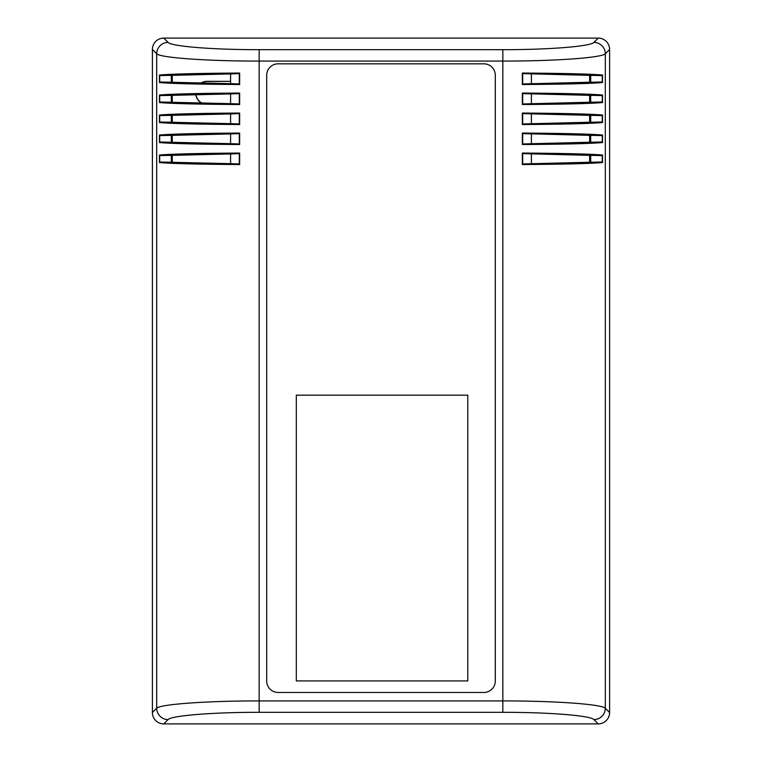 <?xml version="1.0" encoding="UTF-8"?>
<svg xmlns="http://www.w3.org/2000/svg" width="762" height="762" viewBox="0 0 762 762"><rect width="100%" height="100%" fill="white"/><g stroke="black" fill="none" stroke-linecap="round" stroke-linejoin="round"><path stroke-width="1.14" d="M201.111 83.249A11.43 11.43 0 0 1 207.216 81.486L207.216 81.324A11.592 11.592 0 0 0 200.825 83.239M195.729 94.459A11.592 11.592 0 0 0 202.006 103.27M207.216 81.324L230.076 81.324L207.216 81.486M230.591 81.334A11.592 11.592 0 0 0 230.076 81.324M202.387 103.28A11.43 11.43 0 0 1 195.891 94.45M230.076 81.486A11.43 11.43 0 0 1 230.591 81.496M483.87 692.467L278.13 692.467A11.43 11.43 0 0 1 266.7 681.038L266.7 75.248A11.43 11.43 0 0 1 278.13 63.818L483.87 63.818A11.43 11.43 0 0 1 495.3 75.248L495.3 681.038A11.43 11.43 0 0 1 483.87 692.467M523.075 163.954L522.341 164.535C563.594 164.278 590.331 163.62 602.532 162.563L601.751 162.011C589.55 163.049 563.328 163.697 523.075 163.954L590.064 162.23L590.064 155.372L523.075 153.638C563.328 153.905 589.55 154.553 601.751 155.581L602.532 155.038C590.331 153.981 563.594 153.324 522.341 153.067L523.075 153.638M523.075 143.951L522.341 144.532C563.594 144.275 590.331 143.618 602.532 142.561L601.751 142.008C589.55 143.046 563.328 143.694 523.075 143.951L590.064 142.227L590.064 135.369L523.075 133.636C563.328 133.902 589.55 134.55 601.751 135.579L602.532 135.036C590.331 133.979 563.594 133.321 522.341 133.064L523.075 133.636M523.075 123.949L522.341 124.53C563.594 124.273 590.331 123.615 602.532 122.558L601.751 122.006C589.55 123.044 563.328 123.692 523.075 123.949L590.064 122.225L590.064 115.367L523.075 113.633C563.328 113.9 589.55 114.548 601.751 115.576L602.532 115.033C590.331 113.976 563.594 113.319 522.341 113.062L523.075 113.633M523.075 103.946L522.341 104.527C563.594 104.27 590.331 103.613 602.532 102.556L601.751 102.003C589.55 103.041 563.328 103.689 523.075 103.946L590.064 102.222L590.064 95.364L523.075 93.631C563.328 93.897 589.55 94.545 601.751 95.574L602.532 95.031C590.331 93.974 563.594 93.316 522.341 93.059L523.075 93.631M523.075 83.944L522.341 84.525C563.594 84.268 590.331 83.61 602.532 82.553L601.751 82.001C589.55 83.039 563.328 83.687 523.075 83.944L590.064 82.22L590.064 75.362L523.075 73.628C563.328 73.895 589.55 74.543 601.751 75.571L602.532 75.028C590.331 73.971 563.594 73.314 522.341 73.057L523.075 73.628M230.591 163.668L160.249 162.011L159.468 162.563C171.669 163.62 198.406 164.278 239.659 164.535L238.925 163.954L230.591 163.678L230.591 153.924L238.925 153.638L239.659 153.067C198.406 153.324 171.669 153.981 159.468 155.038L160.249 155.581L171.936 155.372L171.936 162.23M171.936 155.372L230.591 153.934M230.591 143.666L160.249 142.008L159.468 142.561C171.669 143.618 198.406 144.275 239.659 144.532L238.925 143.951L230.591 143.675L230.591 133.922L238.925 133.636L239.659 133.064C198.406 133.321 171.669 133.979 159.468 135.036L160.249 135.579L171.936 135.369L171.936 142.227M171.936 135.369L230.591 133.931M230.591 123.663L160.249 122.006L159.468 122.558C171.669 123.615 198.406 124.273 239.659 124.53L238.925 123.949L230.591 123.673L230.591 113.919L238.925 113.633L239.659 113.062C198.406 113.319 171.669 113.976 159.468 115.033L160.249 115.576L171.936 115.367L171.936 122.225M171.936 115.367L230.591 113.929M230.591 103.661L160.249 102.003L159.468 102.556C171.669 103.613 198.406 104.27 239.659 104.527L238.925 103.946L230.591 103.67L230.591 93.916L238.925 93.631L239.659 93.059C198.406 93.316 171.669 93.974 159.468 95.031L160.249 95.574L171.936 95.364L171.936 102.222M171.936 95.364L230.591 93.926M230.591 83.658L160.249 82.001L159.468 82.553C171.669 83.61 198.406 84.268 239.659 84.525L238.925 83.944L230.591 83.668L230.591 73.914L238.925 73.628L239.659 73.057C198.406 73.314 171.669 73.971 159.468 75.028L160.249 75.571L171.936 75.362L171.936 82.22M171.936 75.362L230.591 73.924M259.166 49.682C213.179 49.759 171.25 46.396 168.069 42.386A11.43 11.344 135 0 0 156.686 53.769C160.258 57.788 207.435 61.151 259.166 61.074L502.834 61.074C554.565 61.151 601.742 57.788 605.314 53.769L609.6 49.482A11.516 11.43 -45 0 0 598.218 38.1L593.931 42.386A11.43 11.344 45 0 1 605.314 53.769L605.314 708.231C601.742 704.212 554.565 700.849 502.834 700.926L259.166 700.926C207.435 700.849 160.258 704.212 156.686 708.231L152.4 712.518L152.4 49.482L156.686 53.769L156.686 708.231A11.43 11.344 45 0 0 168.069 719.614C171.25 715.604 213.179 712.241 259.166 712.318L502.834 712.318L502.834 49.682L259.166 49.682L259.166 712.318M601.751 122.006L590.683 122.225L590.683 115.367L601.751 115.576M590.683 115.367L590.064 115.367M601.751 142.008L590.683 142.227L590.683 135.369L601.751 135.579M590.683 135.369L590.064 135.369M601.751 102.003L590.683 102.222L590.683 95.364L601.751 95.574M590.683 95.364L590.064 95.364M601.751 162.011L590.683 162.23L590.683 155.372L601.751 155.581M590.683 155.372L590.064 155.372M601.751 82.001L590.683 82.22L590.683 75.362L601.751 75.571M590.683 75.362L590.064 75.362M171.317 82.22L171.317 75.362M171.317 102.222L171.317 95.364M171.317 122.225L171.317 115.367M171.317 142.227L171.317 135.369M171.317 162.23L171.317 155.372M531.409 103.67L531.409 93.916M590.064 102.222L590.683 102.222M531.409 123.673L531.409 113.919M590.064 122.225L590.683 122.225M531.409 143.675L531.409 133.922M590.064 142.227L590.683 142.227M531.409 163.678L531.409 153.924M590.064 162.23L590.683 162.23M590.064 82.22L590.683 82.22M531.409 83.668L531.409 73.914M168.069 42.386L163.782 38.1A11.516 11.43 -135 0 0 152.4 49.482M502.834 712.318C548.821 712.241 590.75 715.604 593.931 719.614L598.218 723.9A11.516 11.43 45 0 0 609.6 712.518L609.6 49.482M152.4 712.518A11.516 11.43 135 0 0 163.782 723.9L168.069 719.614M163.782 38.1L598.218 38.1M598.218 723.9L163.782 723.9M296.313 395.173L296.313 680.923L467.763 680.923L467.763 395.173L296.313 395.173M589.645 75.333L589.645 82.248M589.645 95.336L589.645 102.251M589.645 115.338L589.645 122.253M589.645 135.341L589.645 142.256M589.645 155.343L589.645 162.258M172.26 162.249L172.26 155.353M172.26 142.246L172.26 135.35M172.26 122.244L172.26 115.348M172.26 102.241L172.26 95.345M172.26 82.239L172.26 75.343M238.925 123.949C198.672 123.692 172.45 123.044 160.249 122.006M160.249 115.576C172.45 114.548 198.672 113.9 238.925 113.633M159.468 115.033L159.468 122.558M159.687 115.386L159.687 122.206M239.659 124.53L239.659 113.062M239.316 124.149L239.316 113.433M239.659 144.532L239.659 133.064M159.468 135.036L159.468 142.561M239.659 164.535L239.659 153.067M159.468 155.038L159.468 162.563M239.659 84.525L239.659 73.057M159.468 75.028L159.468 82.553M239.659 104.527L239.659 93.059M159.468 95.031L159.468 102.556M238.925 143.951C198.672 143.694 172.45 143.046 160.249 142.008M160.249 135.579C172.45 134.55 198.672 133.902 238.925 133.636M159.687 135.388L159.687 142.208M239.316 144.151L239.316 133.436M238.925 103.946C198.672 103.689 172.45 103.041 160.249 102.003M160.249 95.574C172.45 94.545 198.672 93.897 238.925 93.631M159.687 95.383L159.687 102.203M239.316 104.146L239.316 93.431M238.925 163.954C198.672 163.697 172.45 163.049 160.249 162.011M160.249 155.581C172.45 154.553 198.672 153.905 238.925 153.638M159.687 155.391L159.687 162.211M239.316 164.154L239.316 153.438M238.925 83.944C198.672 83.687 172.45 83.039 160.249 82.001M160.249 75.571C172.45 74.543 198.672 73.895 238.925 73.628M159.687 75.381L159.687 82.201M239.316 84.144L239.316 73.428M522.341 113.062L522.341 124.53M522.684 113.433L522.684 124.149M602.532 122.558L602.532 115.033M602.313 122.206L602.313 115.386M602.532 142.561L602.532 135.036M522.341 133.064L522.341 144.532M602.532 162.563L602.532 155.038M522.341 153.067L522.341 164.535M602.532 82.553L602.532 75.028M522.341 73.057L522.341 84.525M602.532 102.556L602.532 95.031M522.341 93.059L522.341 104.527M522.684 133.436L522.684 144.151M602.313 142.208L602.313 135.388M522.684 93.431L522.684 104.146M602.313 102.203L602.313 95.383M522.684 153.438L522.684 164.154M602.313 162.211L602.313 155.391M522.684 73.428L522.684 84.144M602.313 82.201L602.313 75.381M593.931 42.386C590.75 46.396 548.821 49.759 502.834 49.682M609.6 712.518L605.314 708.231A11.43 11.344 -45 0 1 593.931 719.614"/></g></svg>
